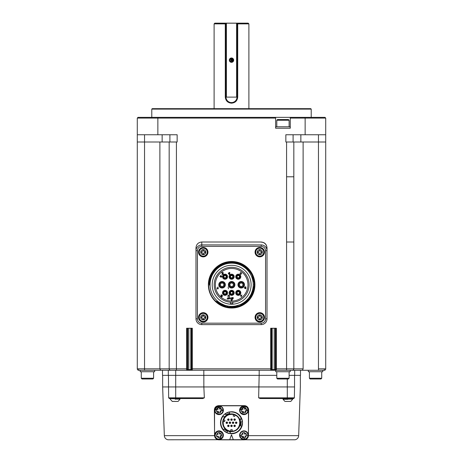 <?xml version="1.0" encoding="UTF-8"?>
<svg xmlns="http://www.w3.org/2000/svg" width="463" height="463" viewBox="0 0 463 463"><rect width="100%" height="100%" fill="white"/><g stroke="black" fill="none" stroke-linecap="round" stroke-linejoin="round"><path stroke-width="0.69" d="M238.271 291.667A1.157 1.157 0 0 0 237.108 292.824A1.157 1.157 0 0 0 238.271 293.982A1.157 1.157 0 0 0 239.429 292.824A1.157 1.157 0 0 0 238.271 291.667M225.024 291.667A1.157 1.157 0 0 0 223.861 292.824A1.157 1.157 0 0 0 225.024 293.982A1.157 1.157 0 0 0 226.181 292.824A1.157 1.157 0 0 0 225.024 291.667M231.645 275.549A1.157 1.157 0 0 0 230.487 276.706A1.157 1.157 0 0 0 231.645 277.864A1.157 1.157 0 0 0 232.802 276.706A1.157 1.157 0 0 0 231.645 275.549M241.211 286.504A1.742 1.742 0 0 0 242.948 284.762A1.742 1.742 0 0 0 241.211 283.026A1.742 1.742 0 0 0 239.469 284.762A1.742 1.742 0 0 0 241.211 286.504M231.645 286.504A1.742 1.742 0 0 0 233.387 284.762A1.742 1.742 0 0 0 231.645 283.026A1.742 1.742 0 0 0 229.908 284.762A1.742 1.742 0 0 0 231.645 286.504M222.078 286.504A1.742 1.742 0 0 0 223.82 284.762A1.742 1.742 0 0 0 222.078 283.026A1.742 1.742 0 0 0 220.342 284.762A1.742 1.742 0 0 0 222.078 286.504M225.024 275.549A1.157 1.157 0 0 0 223.861 276.706A1.157 1.157 0 0 0 225.024 277.864A1.157 1.157 0 0 0 226.181 276.706A1.157 1.157 0 0 0 225.024 275.549M238.271 275.549A1.157 1.157 0 0 0 237.108 276.706A1.157 1.157 0 0 0 238.271 277.864A1.157 1.157 0 0 0 239.429 276.706A1.157 1.157 0 0 0 238.271 275.549M231.645 291.667A1.157 1.157 0 0 0 230.487 292.824A1.157 1.157 0 0 0 231.645 293.982A1.157 1.157 0 0 0 232.802 292.824A1.157 1.157 0 0 0 231.645 291.667M245.65 287.089L244.753 287.436L245.65 287.766L245.65 287.089M245.65 287.986L244.852 288.27L245.65 288.542L245.65 287.986M231.998 298.299L231.703 297.761L231.402 298.299L231.703 298.838L231.998 298.299M229.098 274.183L229.526 274.183L229.526 272.736L228.537 273.465L229.098 274.183M227.981 298.392L227.35 298.647L227.981 298.895L227.981 298.392M229.116 298.647L228.635 298.647L229.116 298.647M229.173 298.039L228.577 298.039L229.173 298.039M241.287 296.528L241.582 295.689L240.997 295.689L241.287 296.528M221.355 275.78L220.631 275.56L221.355 275.78M221.088 277.516L221.088 276.793L222.078 276.579L219.908 276.579L220.868 276.793L221.088 277.516M229.243 294.919L229.243 295.811L228.3 295.811L228.033 294.919L228.033 296.8L228.3 296.031L229.243 296.031L229.509 296.8L229.243 294.919M245.13 286.875L244.487 287.442L244.863 287.905L244.586 288.304L245.917 288.756L245.917 286.875L245.13 286.875M240.795 272.707L241.379 273.465L240.795 274.229L240.025 273.847L240.777 274.449L241.645 273.5L240.801 272.493L240.002 273.216L240.795 272.707M221.823 272.516L222.911 272.736L222.911 273.384L221.927 273.384L222.911 273.604L222.911 274.183L221.841 274.403L223.178 274.403L223.178 272.516L221.823 272.516M217.98 286.927L217.98 287.795L217.118 287.795L217.98 288.009L217.98 288.594L216.991 288.808L218.247 288.808L217.98 286.927M232.351 297.611L233.086 297.778L232.351 298.594L232.802 299.005L233.259 298.502L232.536 298.594L233.3 297.622L232.351 297.611L233.3 297.611M231.703 297.593L231.216 298.299L231.703 299.005L232.183 298.299L231.703 297.593M229.087 272.516L228.271 273.488L229.075 274.403L229.793 274.403L229.793 272.516L229.087 272.516M238.271 290.289A2.535 2.535 0 0 0 235.731 292.824A2.535 2.535 0 0 0 238.271 295.359A2.535 2.535 0 0 0 240.806 292.824A2.535 2.535 0 0 0 238.271 290.289L238.271 291.013A1.811 1.811 0 0 0 236.454 292.824A1.811 1.811 0 0 0 238.271 294.636A1.811 1.811 0 0 0 240.083 292.824A1.811 1.811 0 0 0 238.271 291.013M225.024 290.289A2.535 2.535 0 0 0 222.483 292.824A2.535 2.535 0 0 0 225.024 295.359A2.535 2.535 0 0 0 227.559 292.824A2.535 2.535 0 0 0 225.024 290.289L225.024 291.013A1.811 1.811 0 0 0 223.212 292.824A1.811 1.811 0 0 0 225.024 294.636A1.811 1.811 0 0 0 226.835 292.824A1.811 1.811 0 0 0 225.024 291.013M231.645 274.171A2.535 2.535 0 0 0 229.11 276.706A2.535 2.535 0 0 0 231.645 279.241A2.535 2.535 0 0 0 234.18 276.706A2.535 2.535 0 0 0 231.645 274.171L231.645 274.895A1.811 1.811 0 0 0 229.833 276.706A1.811 1.811 0 0 0 231.645 278.518A1.811 1.811 0 0 0 233.456 276.706A1.811 1.811 0 0 0 231.645 274.895M241.211 281.504A3.258 3.258 0 0 0 237.947 284.762A3.258 3.258 0 0 0 241.211 288.027A3.258 3.258 0 0 0 244.47 284.762A3.258 3.258 0 0 0 241.211 281.504L241.211 282.227A2.535 2.535 0 0 0 238.676 284.762A2.535 2.535 0 0 0 241.211 287.303A2.535 2.535 0 0 0 243.746 284.762A2.535 2.535 0 0 0 241.211 282.227M231.645 281.504A3.258 3.258 0 0 0 228.386 284.762A3.258 3.258 0 0 0 231.645 288.027A3.258 3.258 0 0 0 234.909 284.762A3.258 3.258 0 0 0 231.645 281.504L231.645 282.227A2.535 2.535 0 0 0 229.11 284.762A2.535 2.535 0 0 0 231.645 287.303A2.535 2.535 0 0 0 234.18 284.762A2.535 2.535 0 0 0 231.645 282.227M222.078 281.504A3.258 3.258 0 0 0 218.82 284.762A3.258 3.258 0 0 0 222.078 288.027A3.258 3.258 0 0 0 225.342 284.762A3.258 3.258 0 0 0 222.078 281.504L222.078 282.227A2.535 2.535 0 0 0 219.543 284.762A2.535 2.535 0 0 0 222.078 287.303A2.535 2.535 0 0 0 224.613 284.762A2.535 2.535 0 0 0 222.078 282.227M225.024 274.171A2.535 2.535 0 0 0 222.483 276.706A2.535 2.535 0 0 0 225.024 279.241A2.535 2.535 0 0 0 227.559 276.706A2.535 2.535 0 0 0 225.024 274.171L225.024 274.895A1.811 1.811 0 0 0 223.212 276.706A1.811 1.811 0 0 0 225.024 278.518A1.811 1.811 0 0 0 226.835 276.706A1.811 1.811 0 0 0 225.024 274.895M238.271 274.171A2.535 2.535 0 0 0 235.731 276.706A2.535 2.535 0 0 0 238.271 279.241A2.535 2.535 0 0 0 240.806 276.706A2.535 2.535 0 0 0 238.271 274.171L238.271 274.895A1.811 1.811 0 0 0 236.454 276.706A1.811 1.811 0 0 0 238.271 278.518A1.811 1.811 0 0 0 240.083 276.706A1.811 1.811 0 0 0 238.271 274.895M231.645 290.289A2.535 2.535 0 0 0 229.11 292.824A2.535 2.535 0 0 0 231.645 295.359A2.535 2.535 0 0 0 234.18 292.824A2.535 2.535 0 0 0 231.645 290.289L231.645 291.013A1.811 1.811 0 0 0 229.833 292.824A1.811 1.811 0 0 0 231.645 294.636A1.811 1.811 0 0 0 233.456 292.824A1.811 1.811 0 0 0 231.645 291.013M221.071 294.919L220.903 295.932L221.731 295.932L221.14 295.718L221.725 295.11L222.35 295.874L221.708 296.633L220.926 296.222L221.702 296.852L222.616 295.869L221.76 294.896L221.071 294.919M228.143 286.927L228.409 288.808L228.143 286.927M227.981 297.611L227.981 298.224L227.148 298.641L227.333 299.005L228.19 299.063L227.981 297.611M229.359 298.039L228.878 297.593L228.45 298.67L228.878 299.005L229.359 298.039M229.845 297.611L229.966 299.005L230.325 298.594L229.845 297.611M230.603 298.056L231.089 298.224L230.603 298.056M241.86 294.919L241.663 295.475L240.922 295.475L240.447 294.919L241.148 296.8L241.86 294.919M231.645 300.823L232.368 299.567L230.921 299.567L231.645 300.823M221.719 276.284L220.266 276.07L221.719 276.284M231.645 268.459A16.303 16.303 0 0 0 215.341 284.762A16.303 16.303 0 0 0 231.645 301.072A16.303 16.303 0 0 0 247.948 284.762A16.303 16.303 0 0 0 231.645 268.459M232.802 302.194A17.467 17.467 0 0 0 249.1 284.184A17.467 17.467 0 0 0 231.645 267.301A17.467 17.467 0 0 0 214.19 284.184A17.467 17.467 0 0 0 230.487 302.194L230.487 303.647A18.914 18.914 0 0 0 232.802 303.647L232.802 302.194A17.467 17.467 0 0 1 230.487 302.194M230.487 304.191L230.487 303.647M232.802 303.253L232.802 303.647M212.187 284.762A19.458 19.458 0 0 0 241.373 301.616A19.458 19.458 0 0 0 241.373 267.915A19.458 19.458 0 0 0 212.187 284.762M210.052 284.762A21.593 21.593 0 0 0 242.444 303.468A21.593 21.593 0 0 0 242.444 266.063A21.593 21.593 0 0 0 210.052 284.762M260.293 250.824L260.293 250.159L259.234 250.159L259.234 250.824A0.799 0.799 0 0 1 258.435 251.623L257.769 251.623L257.769 252.688L258.435 252.688A0.799 0.799 0 0 1 259.234 253.481L259.234 254.146L260.293 254.146L260.293 253.481A0.799 0.799 0 0 1 261.091 252.688L261.757 252.688L261.757 251.623L261.091 251.623A0.799 0.799 0 0 1 260.293 250.824M203.766 250.824L203.766 250.159L202.707 250.159L202.707 250.824A0.799 0.799 0 0 1 201.909 251.623L201.243 251.623L201.243 252.688L201.909 252.688A0.799 0.799 0 0 1 202.707 253.481L202.707 254.146L203.766 254.146L203.766 253.481A0.799 0.799 0 0 1 204.565 252.688L205.231 252.688L205.231 251.623L204.565 251.623A0.799 0.799 0 0 1 203.766 250.824M203.766 316.05L203.766 315.384L202.707 315.384L202.707 316.05A0.799 0.799 0 0 1 201.909 316.842L201.243 316.842L201.243 317.907L201.909 317.907A0.799 0.799 0 0 1 202.707 318.706L202.707 319.372L203.766 319.372L203.766 318.706A0.799 0.799 0 0 1 204.565 317.907L205.231 317.907L205.231 316.842L204.565 316.842A0.799 0.799 0 0 1 203.766 316.05M260.293 316.05L260.293 315.384L259.234 315.384L259.234 316.05A0.799 0.799 0 0 1 258.435 316.842L257.769 316.842L257.769 317.907L258.435 317.907A0.799 0.799 0 0 1 259.234 318.706L259.234 319.372L260.293 319.372L260.293 318.706A0.799 0.799 0 0 1 261.091 317.907L261.757 317.907L261.757 316.842L261.091 316.842A0.799 0.799 0 0 1 260.293 316.05M221.493 305.354L215.22 300.84A22.982 22.982 0 0 1 219.063 265.536C233.346 255.223 255.443 267.232 254.627 284.762A22.982 22.982 0 0 0 219.063 265.536C212.534 270.444 209.374 276.984 209.577 285.15C209.635 278.228 212.268 272.481 217.471 267.921C230.678 255.414 254.922 266.613 254.106 284.762L254.627 284.762L250.709 297.576L240.332 306.02L226.968 307.253L215.226 300.84L226.974 307.253L240.285 306.043L250.714 297.582L254.627 284.762L250.714 297.582L240.285 306.043L226.974 307.253L215.22 300.84C228.23 315.436 255.304 304.37 254.106 284.762M254.627 284.739L251.675 273.506M250.431 271.532L243.266 264.94M239.984 263.354L230.377 261.821L221.054 264.373M216.562 268.725L211.359 276.185M208.663 284.762L211.371 273.957L218.854 265.681L232.6 261.803M218.918 265.635L226.76 262.318L235.302 262.081L243.318 264.981L249.736 270.6M249.025 299.804L254.627 284.762L252.867 293.565L247.89 301.025M245.535 303.068L237.924 306.853L229.486 307.64L238.891 306.558L247.103 301.772L252.653 294.057L254.627 284.762L252.653 294.057L247.103 301.772L238.891 306.558L229.486 307.64L238.891 306.558L247.103 301.772L252.653 294.057L254.627 284.762A22.982 22.982 0 0 1 215.22 300.84L229.961 307.681L245.535 303.068M259.76 256.137A3.988 3.988 0 0 0 263.748 252.156A3.988 3.988 0 0 0 259.76 248.168A3.988 3.988 0 0 0 255.779 252.156A3.988 3.988 0 0 0 259.76 256.137M203.24 256.137A3.988 3.988 0 0 0 207.221 252.156A3.988 3.988 0 0 0 203.24 248.168A3.988 3.988 0 0 0 199.252 252.156A3.988 3.988 0 0 0 203.24 256.137M203.24 321.363A3.988 3.988 0 0 0 207.221 317.375A3.988 3.988 0 0 0 203.24 313.393A3.988 3.988 0 0 0 199.252 317.375A3.988 3.988 0 0 0 203.24 321.363M259.76 321.363A3.988 3.988 0 0 0 263.748 317.375A3.988 3.988 0 0 0 259.76 313.393A3.988 3.988 0 0 0 255.779 317.375A3.988 3.988 0 0 0 259.76 321.363M217.83 303.12L227.217 307.299M234.428 307.571L242.6 304.949M255.414 252.156A4.346 4.346 0 0 0 261.936 255.917A4.346 4.346 0 0 0 261.936 248.388A4.346 4.346 0 0 0 255.414 252.156M198.887 252.156A4.346 4.346 0 0 0 205.41 255.917A4.346 4.346 0 0 0 205.41 248.388A4.346 4.346 0 0 0 198.887 252.156M198.887 317.375A4.346 4.346 0 0 0 205.41 321.143A4.346 4.346 0 0 0 205.41 313.613A4.346 4.346 0 0 0 198.887 317.375M255.414 317.375A4.346 4.346 0 0 0 261.936 321.143A4.346 4.346 0 0 0 261.936 313.613A4.346 4.346 0 0 0 255.414 317.375M255.055 252.156A4.711 4.711 0 0 0 262.116 256.236A4.711 4.711 0 0 0 262.116 248.075A4.711 4.711 0 0 0 255.055 252.156M198.529 252.156A4.711 4.711 0 0 0 205.589 256.236A4.711 4.711 0 0 0 205.589 248.075A4.711 4.711 0 0 0 198.529 252.156M198.529 317.375A4.711 4.711 0 0 0 205.589 321.455A4.711 4.711 0 0 0 205.589 313.295A4.711 4.711 0 0 0 198.529 317.375M255.055 317.375A4.711 4.711 0 0 0 262.116 321.455A4.711 4.711 0 0 0 262.116 313.295A4.711 4.711 0 0 0 255.055 317.375M254.91 284.762A23.26 23.26 0 0 0 220.012 264.622A23.26 23.26 0 0 0 220.012 304.909A23.26 23.26 0 0 0 254.91 284.762M261.213 244.91L201.787 244.91A5.799 5.799 0 0 0 195.988 250.703L195.988 318.828A5.799 5.799 0 0 0 201.787 324.621L261.213 324.621A5.799 5.799 0 0 0 267.012 318.828L267.012 250.703A5.799 5.799 0 0 0 261.213 244.91L261.213 246.357A4.346 4.346 0 0 1 265.559 250.703L267.012 250.703L267.012 247.803C266.642 244.308 264.709 242.375 261.213 242.01L201.787 242.01C198.268 242.352 196.335 244.285 195.988 247.803L195.988 250.703L197.441 250.703L197.441 318.828A4.346 4.346 0 0 0 201.787 323.174L261.213 323.174A4.346 4.346 0 0 0 265.559 318.828L265.559 250.703M276.793 375.354L162.507 375.354L162.507 370.278L160.551 370.278L170.615 370.278A1.447 1.447 0 0 1 169.174 368.832L169.174 142.002L169.174 368.832L159.885 368.832L160.551 370.278L139.508 370.278M300.493 370.278L300.493 375.354L289.115 375.354M271.046 370.278L276.359 370.278A0.723 0.723 -90 0 1 275.63 369.555L271.769 369.555A0.723 0.723 90 0 1 271.046 370.278L270.71 370.278L270.67 368.832L270.71 370.278L192.29 370.278A0.723 0.723 -90 0 1 191.566 369.555L187.758 369.555A0.723 0.723 90 0 1 187.029 370.278L192.29 370.278L192.33 368.832L191.607 368.832L191.566 369.555M322.809 370.278L322.809 371.731L308.317 371.731L308.317 370.278L315.644 370.278L302.449 370.278L324.262 370.278L324.297 369.555M321.536 370.278L324.262 370.278A1.447 1.447 0 0 0 325.709 368.832A1.447 1.447 0 0 1 324.262 370.278L324.21 370.278M323.492 370.278L320.639 370.278M315.488 370.278L316.136 370.278M317.855 370.278L319.262 370.278M319.36 370.278L324.262 370.278L318.463 370.278L318.463 142.002L303.115 142.002L303.115 368.832L302.449 370.278L292.385 370.278A1.447 1.447 0 0 0 293.826 368.832L293.826 142.002L303.115 142.002M138.703 369.555L138.738 370.278L140.191 370.278L138.79 370.278M271.393 328.25L271.434 369.555A0.723 0.723 90 0 1 270.71 370.278M294.694 370.278L294.694 375.354L294.694 370.278M290.203 370.278L290.203 371.731L275.705 371.731L275.705 370.278L259.182 370.278L259.182 375.354M259.182 370.278L203.818 370.278L203.818 375.354M203.818 370.278L189.13 370.278A0.723 0.324 -90 0 1 188.806 369.555L188.806 328.25M187.33 328.25L187.37 369.555A0.723 0.723 90 0 1 186.641 370.278L170.627 370.278M168.306 370.278L168.306 375.354L168.306 370.278M144.537 134.75L144.537 368.832L159.885 368.832L159.885 142.002L137.291 142.002L137.291 368.832A1.447 1.447 0 0 0 138.738 370.278M303.115 368.832L286.58 368.832L286.58 370.278L276.012 370.278L292.373 370.278M286.58 370.278L276.359 370.278L276.394 368.832L275.67 368.832L275.63 369.555M187.33 368.832L186.606 368.832L186.641 370.278L176.42 370.278L176.42 368.832L169.174 368.832M266.867 249.418L266.867 247.803A5.654 5.654 0 0 0 261.213 242.155M293.826 242.01L286.58 242.01L286.58 368.832L276.394 368.832L276.394 328.25L270.67 328.25L270.67 368.832L192.33 368.832L192.33 328.25L186.606 328.25L186.606 368.832L176.42 368.832L176.42 142.002L159.885 142.002M154.683 370.278L154.683 371.731L140.191 371.731L140.191 370.278M318.463 368.832L325.709 368.832L325.709 142.002L318.463 142.002L318.463 134.75M286.58 242.01L286.58 142.002L285.85 142.002L285.85 134.75L305.14 134.75L305.14 118.082L290.272 118.082L290.272 128.234L275.635 128.234L275.635 118.082L157.86 118.082L157.86 134.75L177.15 134.75L177.15 142.002L176.42 142.002M286.58 142.002L293.826 142.002L293.826 176.785L286.58 176.785M293.096 142.002L293.096 134.75M324.985 117.359L304.885 117.359L305.14 118.082L325.709 118.082L324.985 117.359L325.709 118.082L325.709 134.75L305.14 134.75M304.885 117.359L290.272 117.359L290.272 118.082M158.114 117.359L157.86 118.082L137.291 118.082L138.015 117.359L275.635 117.359L275.635 118.082M138.015 117.359L137.291 118.082L137.291 134.75L157.86 134.75M169.904 134.75L169.904 142.002M325.709 134.75L325.709 142.002M300.857 134.75L300.857 142.002M275.635 117.359L290.272 117.359M275.705 128.234L275.705 126.781L290.203 126.781L290.203 128.234M137.291 134.75L137.291 142.002L137.291 134.75M162.143 142.002L162.143 134.75M151.783 109.1L152.217 108.666L310.783 108.666L311.217 109.1L151.783 109.1L151.783 117.359M276.793 126.781L276.793 120.258L277.516 119.535L288.391 119.535L289.115 120.258L289.115 126.781M289.115 120.258L276.793 120.258M248.891 108.666L248.891 23.873L237.716 23.873L237.716 97.068C237.328 100.801 235.256 102.838 231.5 103.174C227.744 102.838 225.672 100.801 225.284 97.068L225.284 23.873L214.109 23.873L214.109 108.666M237.716 23.873L237.299 23.463M248.891 23.873L248.168 23.15L237.299 23.15L237.299 97.114C236.94 100.616 235.007 102.531 231.5 102.867C227.993 102.531 226.06 100.616 225.701 97.114L225.701 23.15L214.832 23.15L214.109 23.873M225.701 23.463L225.284 23.873M237.27 97.612A5.799 5.799 0 0 1 237.189 98.173M237.05 98.735A5.799 5.799 0 0 1 236.853 99.296M236.315 100.292A5.799 5.799 0 0 1 236.049 100.662M235.129 101.588A5.799 5.799 0 0 1 234.729 101.883M232.611 102.757A5.799 5.799 0 0 1 231.772 102.861M230.95 102.838A5.799 5.799 0 0 1 230.389 102.757M229.827 102.618A5.799 5.799 0 0 1 229.272 102.421M228.276 101.883A5.799 5.799 0 0 1 227.877 101.594M226.957 100.674A5.799 5.799 0 0 1 226.685 100.297M226.424 97.114L226.424 23.196L225.701 23.15L237.299 23.15L236.576 23.196L236.576 97.114L225.701 97.114M237.299 97.114L236.576 97.114M226.424 23.196L236.576 23.196M237.01 97.114A5.51 5.51 0 0 1 231.5 102.578A5.51 5.51 0 0 1 225.99 97.114M229.683 58.957A2.176 2.176 0 0 1 229.77 58.842C232.05 57.51 233.254 58.153 233.369 60.763C231.795 62.574 230.586 62.366 229.741 60.155L229.845 59.617A1.742 1.742 0 0 1 230.481 58.743L229.324 60.155A2.176 2.176 0 0 1 233.277 58.899A2.176 2.176 0 0 1 232.16 62.227A2.176 2.176 0 0 1 229.445 59.449M229.932 60.902L233.236 60.155L230.481 58.743C231.969 58.107 232.889 58.575 233.236 60.155L229.839 59.634M230.609 58.662L233.236 60.155L230.076 61.151M230.476 58.743L233.236 60.155L231.193 61.863M231.552 61.892L232.032 58.5M229.324 60.155L229.77 58.836L229.347 59.866M229.567 59.154L229.37 59.721M214.566 435.654L164.33 435.654L162.652 386.946L203.847 386.946L203.847 375.354M168.451 375.354L168.642 397.833L169.365 398.545L168.642 397.833L169.365 398.545L175.697 398.545L175.697 370.278M178.973 398.545L202.788 398.545L204.351 397.833L203.847 386.946L294.549 386.946L294.549 375.354M259.153 375.354L258.649 397.833L260.212 398.545L284.762 398.545M294.549 386.946C302.229 386.946 302.229 386.946 294.549 386.946L294.358 397.833L293.698 398.539M214.543 430.555L214.363 410.033C214.537 407.399 215.984 405.941 218.71 405.646L244.29 405.646C246.901 405.854 248.347 407.307 248.637 409.992L248.457 430.555M293.635 398.545L294.358 397.833L293.635 398.545L294.358 397.833L287.303 397.833L287.303 398.545L293.635 398.545L289.207 398.545M233.294 439.705L229.706 439.705L231.5 434.774L233.294 439.705L243.966 439.705C246.675 439.422 248.174 437.923 248.457 435.214L247.803 437.72M245.234 439.688L167.878 439.775C165.737 439.231 164.55 437.853 164.33 435.654M248.434 435.654L298.67 435.654C298.45 437.853 297.263 439.231 295.122 439.775L244.863 439.775M217.031 439.416L215.943 438.658M214.907 437.141L214.589 435.654M247.329 438.189L248.382 436.036A4.346 4.346 0 0 1 244.065 439.85L218.935 439.85A4.346 4.346 0 0 1 214.618 436.036L214.543 435.214C214.826 437.923 216.325 439.422 219.034 439.705L229.706 439.705M214.363 410.033C214.606 407.365 216.059 405.901 218.71 405.646M244.29 405.646A4.346 4.346 0 0 1 248.637 410.033M260.212 398.545L287.303 398.545M286.834 398.545L285.625 398.545M291.707 398.545L286.256 398.545L287.87 398.672L287.87 399.129C281.602 399.129 281.602 399.129 287.87 399.129L292.413 399.129L292.344 398.545L288.432 398.545M288.571 398.545L286.996 398.545M292.68 398.73L290.428 398.545M202.788 398.545L175.697 398.545M178.105 398.545L174.262 398.545M172.114 398.545L170.708 398.614L172.277 398.701M174.725 398.614L172.282 398.695M172.41 398.545L173.422 398.776L172.363 398.614M215.671 438.189L214.618 436.036M283.101 398.545L283.547 398.545M283.46 398.701L283.09 398.614M286.111 398.545L285.011 398.718M288.727 398.614L287.477 398.545M289.907 398.545L290.949 398.614M289.873 398.655L290.313 398.672M291.812 398.776L290.967 398.545L291.736 398.545M291.812 398.614L292.315 398.695M292.315 398.545L292.657 398.776M175.847 398.545L174.736 398.545M178.209 398.776L177.202 398.614L178.128 398.545M177.132 398.655L177.578 398.672M178.209 398.614L179.002 398.545M179.077 398.776L178.232 398.545M179.58 398.545L179.059 398.545L179.673 399.129L175.13 399.129C168.868 399.129 168.868 399.129 175.13 399.129M179.58 398.695L179.077 398.614M179.945 398.73L179.656 398.545L179.922 398.776M170.355 398.614L170.708 398.776L170.43 398.545M173.521 398.545L174.655 398.614M248.457 435.214L248.457 410.282C248.174 407.573 246.675 406.074 243.966 405.791L219.034 405.791C216.325 406.074 214.826 407.573 214.543 410.282L214.543 435.214M286.227 398.614L287.39 398.776M285.098 398.614L286.157 398.614M292.413 398.614L292.703 398.614M288.657 398.776L287.87 398.672M289.913 398.545L290.949 398.776M175.992 398.614L177.132 398.614M175.986 398.545L177.132 398.776M229.191 433.518A11.014 11.014 0 0 1 224.468 431.227M224.219 431.012A11.014 11.014 0 0 1 220.614 424.426M221.36 418.442A11.014 11.014 0 0 1 227.669 412.417M227.981 412.307A11.014 11.014 0 0 1 229.312 411.948M229.318 411.948L231.5 411.734A11.014 11.014 0 0 1 242.467 421.735L241.026 421.868M241.032 421.938L242.479 421.816L242.514 422.748A11.014 11.014 0 0 0 242.49 422.024A11.014 11.014 0 0 1 231.5 433.762L226.893 432.755L227.501 431.435M223.386 410.282A4.346 4.346 0 0 0 218.71 405.947A4.346 4.346 0 0 0 214.734 410.936A4.346 4.346 0 0 0 220.006 414.518A4.346 4.346 0 0 0 223.386 410.282L222.535 407.706M222.425 407.562L220.162 406.08M220.128 406.074L218.079 406.039M248.313 410.282A4.346 4.346 0 0 0 243.636 405.947A4.346 4.346 0 0 0 239.666 410.936A4.346 4.346 0 0 0 244.939 414.518A4.346 4.346 0 0 0 248.313 410.282L247.468 407.706M247.352 407.562L245.089 406.08M245.054 406.074L243.011 406.039M223.386 435.214A4.346 4.346 0 0 0 218.71 430.874A4.346 4.346 0 0 0 214.734 435.862A4.346 4.346 0 0 0 220.006 439.451A4.346 4.346 0 0 0 223.386 435.214L222.535 432.633M222.425 432.488L220.162 431.012M220.128 431.001L218.079 430.972M248.313 435.214A4.346 4.346 0 0 0 243.636 430.874A4.346 4.346 0 0 0 239.666 435.862A4.346 4.346 0 0 0 244.939 439.451A4.346 4.346 0 0 0 248.313 435.214L247.468 432.633M247.352 432.488L245.089 431.012M245.054 431.001L243.011 430.972M226.633 432.627L225.99 432.286M226.581 430.949L227.431 431.406L226.818 432.72L223.143 429.924C219.78 425.456 219.624 420.867 222.674 416.156L225.14 413.754L225.973 414.941M226.037 414.894L225.377 413.592L229.463 411.92L229.457 412.22L231.5 411.734M231.5 412.024C235.852 412.105 239.139 414.269 241.356 418.511L242.467 421.735M241.946 426.238L241.894 426.394A11.014 11.014 0 0 1 231.5 433.762M242.514 422.748L241.64 426.244C239.504 431.302 235.708 433.686 230.238 433.397L230.267 432.234M230.204 433.686L230.238 433.397M241.645 426.354L240.563 425.81M225.626 430.295A9.567 9.567 0 0 1 225.174 429.924L225.163 429.913A9.567 9.567 0 0 0 225.626 430.295M226.459 430.879L225.718 430.37M225.678 430.341L224.277 429.022L223.143 429.924M222.674 416.156L223.901 416.937M222.906 416.33C219.925 420.919 220.087 425.404 223.403 429.78L223.299 429.728M227.9 413.887A9.567 9.567 0 0 1 228.444 413.679A9.567 9.567 0 0 0 227.9 413.887M226.048 414.889L226.853 414.385M226.98 414.316L227.79 413.928M227.837 413.91L229.677 413.355L229.55 412.157M241.356 418.511L240.291 418.969L240.546 425.862L240.974 424.085M240.534 419.611L240.291 418.969M241.032 421.955L241.067 422.904M241.061 423.049L240.997 423.911M215.058 410.519A3.988 3.988 0 0 0 218.906 414.263M219.034 414.269C221.441 414.015 222.767 412.689 223.021 410.282C222.553 402.075 210.225 408.904 216.916 413.656L219.034 414.269C221.441 414.015 222.767 412.689 223.021 410.282C222.553 402.075 210.225 408.904 216.916 413.656L219.612 414.229M220.035 414.142L220.689 413.91M221.1 413.69L221.592 413.337M222.003 412.944L222.35 412.492M222.599 412.064L222.859 411.399M222.923 411.161L219.474 406.323L215.052 410.282M239.984 410.519A3.988 3.988 0 0 0 243.833 414.263M243.966 414.269C246.368 414.015 247.699 412.689 247.948 410.282C247.479 402.075 235.152 408.904 241.842 413.656L243.966 414.269C246.368 414.015 247.699 412.689 247.948 410.282C247.479 402.075 235.152 408.904 241.842 413.656L244.545 414.229M244.962 414.142L245.621 413.91M246.027 413.69L246.524 413.337M246.935 412.944L247.283 412.492M247.531 412.064L247.792 411.399M247.85 411.161L244.4 406.323L239.979 410.282M215.052 435.214A3.988 3.988 0 0 0 219.034 439.196C222.338 438.588 223.525 436.667 222.605 433.432C219.167 430.133 216.649 430.723 215.052 435.214A3.988 3.988 0 0 0 219.034 439.196L222.414 437.321L223.021 435.214C223.259 430.058 214.803 430.081 215.052 435.214A3.988 3.988 0 0 0 219.034 439.196L222.414 437.321L223.021 435.214C223.259 430.058 214.803 430.081 215.052 435.214M244.927 439.08L239.979 435.214A3.988 3.988 0 0 0 243.966 439.196L244.829 439.103M284.895 401.398L290.839 401.398L284.895 401.398L283.049 399.309L287.87 399.129M179.673 399.129L179.951 399.309L178.105 401.398L172.311 401.438L170.315 399.309L170.303 398.574M230.377 432.245L224.277 429.022M223.837 417.024L229.677 413.355M240.343 422.748A8.843 8.843 0 0 0 227.078 415.091A8.843 8.843 0 0 0 227.078 430.405A8.843 8.843 0 0 0 240.343 422.748M285.578 401.438L287.286 401.438M290.156 401.438L289.01 401.438M172.844 401.438L177.422 401.438M231.5 414.194A8.554 8.554 0 0 1 240.054 422.748A8.554 8.554 0 0 1 231.5 431.296C220.434 431.805 220.498 413.656 231.5 414.194M221.378 410.525L220.376 410.756L221.748 410.438L221.407 408.956L219.202 407.567L217.703 407.909L217.789 408.285A2.356 2.356 0 0 0 216.69 410.039L216.319 410.125L216.661 411.607L218.872 412.996L220.371 412.655L221.713 410.282L223.021 410.282M246.31 410.525L245.309 410.756L246.681 410.438L246.339 408.956L244.128 407.567L242.629 407.909L242.716 408.285A2.356 2.356 -89.8 0 0 241.622 410.039L241.252 410.125L241.593 411.607L243.798 412.996L245.297 412.655L246.64 410.282L247.948 410.282M220.371 437.581L221.748 435.37L221.407 433.889L219.202 432.5L217.703 432.841L217.789 433.212A2.356 2.356 -89.8 0 0 216.69 434.971L216.319 435.052L216.661 436.54L217.031 436.453A2.356 2.356 -84.9 0 0 218.785 437.552L218.872 437.929L220.371 437.581L220.052 436.204L220.376 435.683L221.378 435.457M243.966 439.196A3.988 3.988 0 0 0 247.948 435.214A3.988 3.988 0 0 0 242.039 431.724A3.988 3.988 0 0 0 243.966 439.196A3.988 3.988 0 0 0 247.948 435.214A3.988 3.988 0 0 0 242.039 431.724A3.988 3.988 0 0 0 241.842 438.588L242.71 437.205L243.798 437.929L245.297 437.581L245.211 437.211A2.356 2.356 0 0 0 246.31 435.457L246.681 435.37L246.339 433.889L244.128 432.5L242.629 432.841L241.252 435.052L241.593 436.54L242.71 437.205M227.489 415.195L225.469 416.688M220.284 412.278L220.052 411.277L220.376 410.756M220.371 412.655L220.052 411.277M217.031 411.52L218.032 411.294L218.553 411.619L218.872 412.996M216.661 411.607L218.032 411.294M216.69 410.039L216.319 410.125M217.703 407.909L218.021 409.286L217.691 409.813M221.036 409.043L220.035 409.269L219.514 408.945L219.202 407.567M221.407 408.956L220.035 409.269M245.211 412.278L244.979 411.277L245.309 410.756M245.297 412.655L244.979 411.277M241.964 411.52L242.965 411.294L243.486 411.619L243.798 412.996M241.593 411.607L242.965 411.294M241.622 410.039L241.252 410.125M242.629 407.909L242.948 409.286L242.624 409.813M245.969 409.043L244.968 409.269L244.447 408.945L244.128 407.567M246.339 408.956L244.968 409.269M217.031 436.453L218.032 436.221L218.553 436.551L218.872 437.929M216.661 436.54L218.032 436.221M216.69 434.971L216.319 435.052M217.703 432.841L218.021 434.219L217.691 434.74M221.036 433.97L220.035 434.201L219.514 433.877L219.202 432.5M221.407 433.889L220.035 434.201M220.376 435.683L221.713 435.214M246.31 435.457L247.948 435.214M245.297 437.581L244.979 436.204L245.309 435.683M241.964 436.453L242.965 436.221L243.486 436.551L243.798 437.929M241.593 436.54L242.965 436.221M241.622 434.971L241.252 435.052M242.629 432.841L242.948 434.219L242.624 434.74M245.969 433.97L244.968 434.201L244.447 433.877L244.128 432.5M246.339 433.889L244.968 434.201M233.682 414.628L233.196 415.959L234.562 416.457L235.048 415.126L234.376 414.848C243.098 417.481 240.563 431.672 231.5 431.151A8.409 8.409 0 0 1 223.38 420.572C224.815 416.59 227.524 414.512 231.5 414.339L233.068 414.489M230.777 429.705L232.223 429.705L232.223 431.122L230.777 431.122L230.777 429.705L230.777 431.122A8.409 8.409 0 0 1 223.224 421.278L223.6 419.877L224.966 420.248L224.59 421.648L223.224 421.278M231.5 414.339L228.959 414.732M227.698 415.247L226.482 416M225.412 416.949L224.52 418.06M232.223 431.122L230.777 431.122M236.176 422.024C237.183 422.505 237.183 422.991 236.176 423.471C235.169 422.991 235.169 422.505 236.176 422.024A0.723 0.723 0 0 0 235.447 422.748A0.723 0.723 0 0 0 236.176 423.471L236.176 422.024A0.723 0.723 0 0 1 236.9 422.748A0.723 0.723 0 0 1 236.066 423.466M234.614 418.905C235.621 419.391 235.621 419.872 234.614 420.358C233.607 419.872 233.607 419.391 234.614 418.905A0.723 0.723 0 0 0 233.89 419.628A0.723 0.723 0 0 0 234.614 420.358L234.614 418.905A0.723 0.723 0 0 1 235.343 419.628A0.723 0.723 0 0 1 234.509 420.346M228.386 418.905C229.393 419.391 229.393 419.872 228.386 420.358C227.379 419.872 227.379 419.391 228.386 418.905A0.723 0.723 0 0 0 227.657 419.628A0.723 0.723 0 0 0 228.386 420.358L228.386 418.905A0.723 0.723 0 0 1 229.11 419.628A0.723 0.723 0 0 1 228.276 420.346M226.824 422.024C227.831 422.505 227.831 422.991 226.824 423.471C225.817 422.991 225.817 422.505 226.824 422.024A0.723 0.723 0 0 0 226.1 422.748A0.723 0.723 0 0 0 226.824 423.471L226.824 422.024A0.723 0.723 0 0 1 227.553 422.748A0.723 0.723 0 0 1 226.72 423.466M229.943 422.024C230.95 422.505 230.95 422.991 229.943 423.471C228.936 422.991 228.936 422.505 229.943 422.024A0.723 0.723 0 0 0 229.22 422.748A0.723 0.723 0 0 0 229.943 423.471L229.943 422.024A0.723 0.723 0 0 1 230.667 422.748A0.723 0.723 0 0 1 229.833 423.466M234.614 425.138C235.621 425.624 235.621 426.105 234.614 426.591C233.607 426.105 233.607 425.624 234.614 425.138A0.723 0.723 0 0 0 233.89 425.862A0.723 0.723 0 0 0 234.614 426.591L234.614 425.138A0.723 0.723 0 0 1 235.343 425.862A0.723 0.723 0 0 1 234.509 426.579M233.057 422.024C234.064 422.505 234.064 422.991 233.057 423.471C232.05 422.991 232.05 422.505 233.057 422.024A0.723 0.723 0 0 0 232.333 422.748A0.723 0.723 0 0 0 233.057 423.471L233.057 422.024A0.723 0.723 0 0 1 233.78 422.748A0.723 0.723 0 0 1 232.947 423.466M228.386 425.138C229.393 425.624 229.393 426.105 228.386 426.591C227.379 426.105 227.379 425.624 228.386 425.138A0.723 0.723 0 0 0 227.657 425.862A0.723 0.723 0 0 0 228.386 426.591L228.386 425.138A0.723 0.723 0 0 1 229.11 425.862A0.723 0.723 0 0 1 228.276 426.579M231.5 425.138C232.507 425.624 232.507 426.105 231.5 426.591C230.493 426.105 230.493 425.624 231.5 425.138A0.723 0.723 0 0 0 230.777 425.862A0.723 0.723 0 0 0 231.5 426.591L231.5 425.138A0.723 0.723 0 0 1 232.223 425.862A0.723 0.723 0 0 1 231.39 426.579M231.5 418.905C232.507 419.391 232.507 419.872 231.5 420.358C230.493 419.872 230.493 419.391 231.5 418.905A0.723 0.723 0 0 0 230.777 419.628A0.723 0.723 0 0 0 231.5 420.358L231.5 418.905A0.723 0.723 0 0 1 232.223 419.628A0.723 0.723 0 0 1 231.39 420.346M288.449 401.438L287.87 401.438M289.115 378.254L288.391 378.977L277.516 378.977L276.793 378.254L289.115 378.254L289.115 371.731M153.594 378.254L152.871 378.977L142.002 378.977L141.273 378.254L153.594 378.254L153.594 371.731M321.727 378.254L320.998 378.977L310.129 378.977L309.406 378.254L321.727 378.254L321.727 371.731M238.271 295.359L238.271 294.636M225.024 295.359L225.024 294.636M241.211 288.027L241.211 287.303M222.078 288.027L222.078 287.303M231.645 295.359L231.645 294.636M259.76 254.691A2.535 2.535 0 0 0 261.96 250.888A2.535 2.535 0 0 0 257.567 250.888A2.535 2.535 0 0 0 259.76 254.691M203.24 254.691A2.535 2.535 0 0 0 205.433 250.888A2.535 2.535 0 0 0 201.04 250.888A2.535 2.535 0 0 0 203.24 254.691M203.24 319.916A2.535 2.535 0 0 0 205.433 316.107A2.535 2.535 0 0 0 201.04 316.107A2.535 2.535 0 0 0 203.24 319.916M259.76 319.916A2.535 2.535 0 0 0 261.96 316.107A2.535 2.535 0 0 0 257.567 316.107A2.535 2.535 0 0 0 259.76 319.916M201.787 242.01L201.787 246.357L261.213 246.357M201.787 246.357A4.346 4.346 0 0 0 197.441 250.703M197.441 318.828L195.988 318.828M201.787 324.621L201.787 323.174M261.213 324.621L261.213 323.174M267.012 318.828L265.559 318.828M271.868 370.278A0.723 0.313 -90 0 0 272.18 369.555L272.18 328.25M273.87 370.278A0.723 0.324 -90 0 0 274.194 369.555L274.194 328.25M275.826 370.267A0.723 0.723 -90 0 1 275.242 369.555L275.242 328.25M191.132 370.278A0.723 0.313 -90 0 1 190.82 369.555L190.82 328.25M191.954 370.278A0.723 0.723 -90 0 1 191.231 369.555L191.231 328.25M271.769 328.25L271.769 369.555L271.434 369.555M137.291 368.832L144.537 368.832L144.537 370.278M275.67 368.832L275.67 328.25M271.393 368.832L270.67 368.832M191.607 368.832L191.607 328.25M187.758 328.25L187.758 369.555M237.299 97.068L237.716 97.068M231.5 102.867L231.5 103.174M225.701 97.068L225.284 97.068M287.303 378.977L287.303 397.833L258.649 397.833M204.351 397.833L168.642 397.833M290.66 397.833L294.358 397.833M171.385 398.695L170.812 398.545M292.697 398.574L292.413 399.129M287.87 399.309C294.08 399.309 294.08 399.309 287.87 399.309L283.049 399.309L283.038 398.574M175.13 399.309C181.346 399.309 181.346 399.309 175.13 399.309C168.92 399.309 168.92 399.309 175.13 399.309M178.105 401.398L172.161 401.398M216.916 413.656L217.784 412.278M241.842 413.656L242.71 412.278M325.709 176.785L325.709 242.01M311.217 109.1L311.217 117.359M162.652 386.946L162.652 375.354M300.348 375.354L300.348 386.946L298.67 435.654M291.812 398.545L292.344 398.701M179.985 399.129L179.962 398.574M292.726 399.129L290.839 401.398M276.793 378.254L276.793 371.731M141.273 378.254L141.273 371.731M309.406 378.254L309.406 371.731"/></g></svg>
